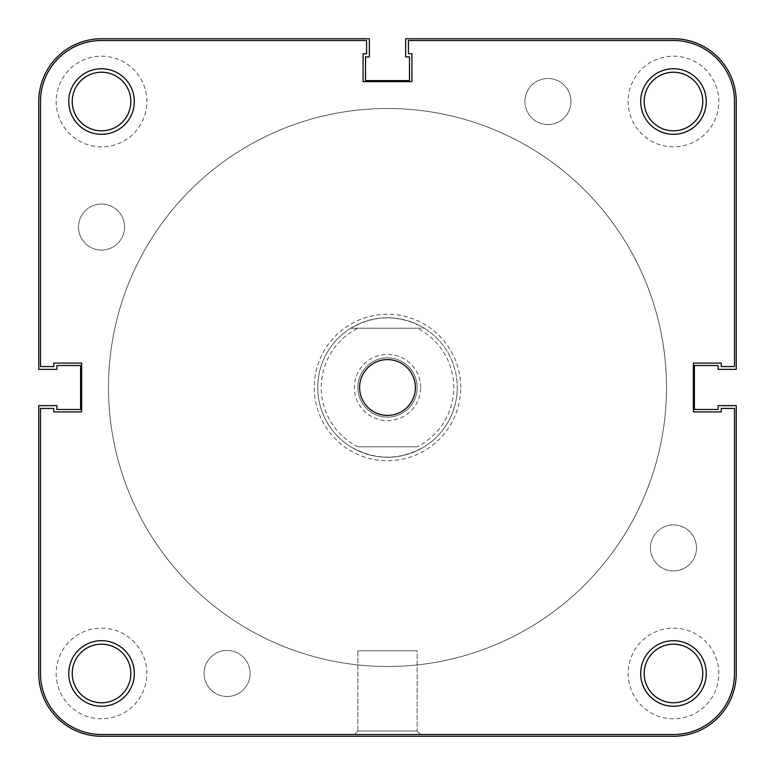 <?xml version="1.0" encoding="UTF-8"?>
<svg xmlns="http://www.w3.org/2000/svg" width="775" height="775" viewBox="0 0 775 775"><rect width="100%" height="100%" fill="white"/><g stroke="black" fill="none" stroke-linecap="round" stroke-linejoin="round"><path stroke-width="0.58" stroke-dasharray="3.88 2.91" d="M101.525 250.093A23.018 23.018 0 0 1 78.508 227.075A23.018 23.018 0 0 1 101.525 204.057A23.018 23.018 0 0 1 124.543 227.075A23.018 23.018 0 0 1 101.525 250.093A23.018 23.018 0 0 1 78.508 227.075A23.018 23.018 0 0 1 101.525 204.057A23.018 23.018 0 0 1 124.543 227.075A23.018 23.018 0 0 1 101.525 250.093M547.925 124.543A23.018 23.018 0 0 1 524.908 101.525A23.018 23.018 0 0 1 547.925 78.508A23.018 23.018 0 0 1 570.942 101.525A23.018 23.018 0 0 1 547.925 124.543A23.018 23.018 0 0 1 524.908 101.525A23.018 23.018 0 0 1 547.925 78.508A23.018 23.018 0 0 1 570.942 101.525A23.018 23.018 0 0 1 547.925 124.543M673.475 570.942A23.018 23.018 0 0 1 650.458 547.925A23.018 23.018 0 0 1 673.475 524.908A23.018 23.018 0 0 1 696.493 547.925A23.018 23.018 0 0 1 673.475 570.942A23.018 23.018 0 0 1 650.458 547.925A23.018 23.018 0 0 1 673.475 524.908A23.018 23.018 0 0 1 696.493 547.925A23.018 23.018 0 0 1 673.475 570.942M227.075 696.493A23.018 23.018 0 0 1 204.057 673.475A23.018 23.018 0 0 1 227.075 650.458A23.018 23.018 0 0 1 250.093 673.475A23.018 23.018 0 0 1 227.075 696.493A23.018 23.018 0 0 1 204.057 673.475A23.018 23.018 0 0 1 227.075 650.458A23.018 23.018 0 0 1 250.093 673.475A23.018 23.018 0 0 1 227.075 696.493M101.525 718.812A45.337 45.337 0 0 1 56.188 673.475A45.337 45.337 0 0 1 101.525 628.137A45.337 45.337 0 0 1 146.862 673.475A45.337 45.337 0 0 1 101.525 718.812A45.337 45.337 0 0 1 56.188 673.475A45.337 45.337 0 0 1 101.525 628.137A45.337 45.337 0 0 1 146.862 673.475A45.337 45.337 0 0 1 101.525 718.812M101.525 146.862A45.337 45.337 0 0 1 56.188 101.525A45.337 45.337 0 0 1 101.525 56.188A45.337 45.337 0 0 1 146.862 101.525A45.337 45.337 0 0 1 101.525 146.862A45.337 45.337 0 0 1 56.188 101.525A45.337 45.337 0 0 1 101.525 56.188A45.337 45.337 0 0 1 146.862 101.525A45.337 45.337 0 0 1 101.525 146.862M673.475 146.862A45.337 45.337 0 0 1 628.137 101.525A45.337 45.337 0 0 1 673.475 56.188A45.337 45.337 0 0 1 718.812 101.525A45.337 45.337 0 0 1 673.475 146.862A45.337 45.337 0 0 1 628.137 101.525A45.337 45.337 0 0 1 673.475 56.188A45.337 45.337 0 0 1 718.812 101.525A45.337 45.337 0 0 1 673.475 146.862M673.475 718.812A45.337 45.337 0 0 1 628.137 673.475A45.337 45.337 0 0 1 673.475 628.137A45.337 45.337 0 0 1 718.812 673.475A45.337 45.337 0 0 1 673.475 718.812A45.337 45.337 0 0 1 628.137 673.475A45.337 45.337 0 0 1 673.475 628.137A45.337 45.337 0 0 1 718.812 673.475A45.337 45.337 0 0 1 673.475 718.812M387.5 666.5A279 279 0 0 1 108.5 387.5A279 279 0 0 1 387.5 108.5A279 279 0 0 1 666.5 387.5A279 279 0 0 1 387.5 666.5A279 279 0 0 1 108.5 387.5A279 279 0 0 1 387.5 108.5A279 279 0 0 1 666.5 387.5A279 279 0 0 1 387.5 666.5M736.25 673.475A62.775 62.775 0 0 1 673.475 736.25L101.525 736.25A62.775 62.775 0 0 1 38.75 673.475L38.75 405.635L56.885 405.635L56.885 409.471L80.6 409.471L80.6 365.529L56.885 365.529L56.885 369.365L38.75 369.365L38.75 101.525A62.775 62.775 0 0 1 101.525 38.75L369.365 38.75L369.365 56.885L365.529 56.885L365.529 80.6L409.471 80.6L409.471 56.885L405.635 56.885L405.635 38.75L673.475 38.75A62.775 62.775 0 0 1 736.25 101.525L736.25 369.365L718.115 369.365L718.115 365.529L694.4 365.529L694.4 409.471L718.115 409.471L718.115 405.635L736.25 405.635L736.25 673.475M134.307 673.475A32.783 32.783 0 0 0 101.525 640.692A32.783 32.783 0 0 0 68.742 673.475A32.783 32.783 0 0 0 101.525 706.257A32.783 32.783 0 0 0 134.307 673.475M72.23 673.475A29.295 29.295 0 0 1 101.525 644.18A29.295 29.295 0 0 1 130.82 673.475A29.295 29.295 0 0 0 101.525 644.18A29.295 29.295 0 0 0 72.23 673.475A29.295 29.295 0 0 0 101.525 702.77A29.295 29.295 0 0 0 130.82 673.475A29.295 29.295 0 0 1 101.525 702.77A29.295 29.295 0 0 1 72.23 673.475A29.295 29.295 0 0 1 101.525 644.18A29.295 29.295 0 0 1 130.82 673.475A29.295 29.295 0 0 1 101.525 702.77A29.295 29.295 0 0 1 72.23 673.475M706.257 673.475A32.783 32.783 0 0 0 673.475 640.692A32.783 32.783 0 0 0 640.692 673.475A32.783 32.783 0 0 0 673.475 706.257A32.783 32.783 0 0 0 706.257 673.475M644.18 673.475A29.295 29.295 0 0 1 673.475 644.18A29.295 29.295 0 0 1 702.77 673.475A29.295 29.295 0 0 0 673.475 644.18A29.295 29.295 0 0 0 644.18 673.475A29.295 29.295 0 0 0 673.475 702.77A29.295 29.295 0 0 0 702.77 673.475A29.295 29.295 0 0 1 673.475 702.77A29.295 29.295 0 0 1 644.18 673.475A29.295 29.295 0 0 1 673.475 644.18A29.295 29.295 0 0 1 702.77 673.475A29.295 29.295 0 0 1 673.475 702.77A29.295 29.295 0 0 1 644.18 673.475M134.307 101.525A32.783 32.783 0 0 0 101.525 68.742A32.783 32.783 0 0 0 68.742 101.525A32.783 32.783 0 0 0 101.525 134.307A32.783 32.783 0 0 0 134.307 101.525M72.23 101.525A29.295 29.295 0 0 1 101.525 72.23A29.295 29.295 0 0 1 130.82 101.525A29.295 29.295 0 0 0 101.525 72.23A29.295 29.295 0 0 0 72.23 101.525A29.295 29.295 0 0 0 101.525 130.82A29.295 29.295 0 0 0 130.82 101.525A29.295 29.295 0 0 1 101.525 130.82A29.295 29.295 0 0 1 72.23 101.525A29.295 29.295 0 0 1 101.525 72.23A29.295 29.295 0 0 1 130.82 101.525A29.295 29.295 0 0 1 101.525 130.82A29.295 29.295 0 0 1 72.23 101.525M706.257 101.525A32.783 32.783 0 0 0 673.475 68.742A32.783 32.783 0 0 0 640.692 101.525A32.783 32.783 0 0 0 673.475 134.307A32.783 32.783 0 0 0 706.257 101.525M644.18 101.525A29.295 29.295 0 0 1 673.475 72.23A29.295 29.295 0 0 1 702.77 101.525A29.295 29.295 0 0 0 673.475 72.23A29.295 29.295 0 0 0 644.18 101.525A29.295 29.295 0 0 0 673.475 130.82A29.295 29.295 0 0 0 702.77 101.525A29.295 29.295 0 0 1 673.475 130.82A29.295 29.295 0 0 1 644.18 101.525A29.295 29.295 0 0 1 673.475 72.23A29.295 29.295 0 0 1 702.77 101.525A29.295 29.295 0 0 1 673.475 130.82A29.295 29.295 0 0 1 644.18 101.525M357.856 731.019L354.369 734.506L420.631 734.506L354.369 734.506L420.631 734.506L354.369 734.506L357.856 731.019L417.144 731.019L420.631 734.506L417.144 731.019L357.856 731.019L417.144 731.019L357.856 731.019L357.856 650.806L417.144 650.806L417.144 731.019L417.144 650.806L357.856 650.806L357.856 731.019M460.738 387.5A73.237 73.237 0 0 0 387.5 314.262A73.237 73.237 0 0 0 314.262 387.5A73.237 73.237 0 0 0 387.5 460.738A73.237 73.237 0 0 0 460.738 387.5M317.75 387.5A69.75 69.75 0 0 1 387.5 317.75A69.75 69.75 0 0 1 457.25 387.5A69.75 69.75 0 0 0 387.5 317.75A69.75 69.75 0 0 0 317.75 387.5A69.75 69.75 0 0 0 387.5 457.25A69.75 69.75 0 0 0 457.25 387.5A69.75 69.75 0 0 1 387.5 457.25A69.75 69.75 0 0 1 317.75 387.5A69.75 69.75 0 0 0 350.755 446.787C375.255 460.582 399.745 460.582 424.245 446.787A69.75 69.75 0 0 0 457.25 387.5A69.75 69.75 0 0 1 387.5 457.25A69.75 69.75 0 0 1 317.75 387.5A69.75 69.75 0 0 1 387.5 317.75A69.75 69.75 0 0 1 457.25 387.5A69.75 69.75 0 0 0 424.245 328.213L417.095 328.213A66.263 66.263 0 0 1 417.095 446.787L357.905 446.787A66.263 66.263 0 0 1 357.905 328.213L350.755 328.213A69.75 69.75 0 0 0 317.75 387.5M108.5 387.5A279 279 0 0 0 387.5 666.5A279 279 0 0 0 666.5 387.5A279 279 0 0 0 387.5 108.5A279 279 0 0 0 108.5 387.5A279 279 0 0 0 387.5 666.5A279 279 0 0 0 666.5 387.5A279 279 0 0 0 387.5 108.5A279 279 0 0 0 108.5 387.5A279 279 0 0 1 387.5 108.5A279 279 0 0 1 666.5 387.5A279 279 0 0 1 387.5 666.5A279 279 0 0 1 108.5 387.5A279 279 0 0 1 387.5 108.5A279 279 0 0 1 666.5 387.5A279 279 0 0 1 387.5 666.5A279 279 0 0 1 108.5 387.5A279 279 0 0 1 387.5 108.5A279 279 0 0 1 666.5 387.5A279 279 0 0 1 387.5 666.5A279 279 0 0 1 108.5 387.5A279 279 0 0 1 387.5 108.5A279 279 0 0 1 666.5 387.5A279 279 0 0 1 387.5 666.5A279 279 0 0 1 108.5 387.5M40.494 101.525L40.494 366.575L40.494 101.525A61.031 61.031 0 0 1 101.525 40.494A61.031 61.031 0 0 0 40.494 101.525L40.494 366.575L53.746 366.575L53.746 363.088L81.646 363.088L81.646 411.912L53.746 411.912L53.746 408.425L40.494 408.425L40.494 673.475A61.031 61.031 0 0 0 101.525 734.506L673.475 734.506L101.525 734.506A61.031 61.031 0 0 1 40.494 673.475L40.494 408.425L40.494 673.475A61.031 61.031 0 0 0 101.525 734.506L673.475 734.506A61.031 61.031 0 0 0 734.506 673.475L734.506 408.425L734.506 673.475A61.031 61.031 0 0 1 673.475 734.506A61.031 61.031 0 0 0 734.506 673.475L734.506 408.425L721.254 408.425L721.254 411.912L693.354 411.912L693.354 363.088L721.254 363.088L721.254 366.575L734.506 366.575L734.506 101.525L734.506 366.575L721.254 366.575L734.506 366.575L734.506 101.525A61.031 61.031 0 0 0 673.475 40.494L408.425 40.494L673.475 40.494A61.031 61.031 0 0 1 734.506 101.525A61.031 61.031 0 0 0 673.475 40.494L408.425 40.494L408.425 53.746L411.912 53.746L411.912 81.646L363.088 81.646L363.088 53.746L366.575 53.746L366.575 40.494L101.525 40.494L366.575 40.494L366.575 53.746L366.575 40.494L101.525 40.494A61.031 61.031 0 0 0 40.494 101.525M53.746 366.575L53.746 363.088L81.646 363.088L81.646 411.912L53.746 411.912L53.746 408.425L40.494 408.425L53.746 408.425L53.746 411.912L81.646 411.912L81.646 363.088L53.746 363.088L53.746 366.575L40.494 366.575L53.746 366.575M363.088 53.746L366.575 53.746L363.088 53.746L363.088 81.646L363.088 53.746M411.912 81.646L363.088 81.646L411.912 81.646L411.912 53.746L411.912 81.646M408.425 53.746L411.912 53.746L408.425 53.746L408.425 40.494L408.425 53.746M721.254 363.088L721.254 366.575L721.254 363.088L693.354 363.088L721.254 363.088M693.354 411.912L693.354 363.088L693.354 411.912L721.254 411.912L693.354 411.912M721.254 408.425L721.254 411.912L721.254 408.425L734.506 408.425L721.254 408.425M357.856 650.806L417.144 650.806L357.856 650.806M359.6 387.5A27.9 27.9 0 0 1 387.5 359.6A27.9 27.9 0 0 1 415.4 387.5A27.9 27.9 0 0 1 387.5 415.4A27.9 27.9 0 0 1 359.6 387.5M420.631 387.5A33.131 33.131 0 0 0 387.5 354.369A33.131 33.131 0 0 0 354.369 387.5A33.131 33.131 0 0 0 387.5 420.631A33.131 33.131 0 0 0 420.631 387.5M357.856 387.5A29.644 29.644 0 0 1 387.5 357.856A29.644 29.644 0 0 1 417.144 387.5A29.644 29.644 0 0 1 387.5 417.144A29.644 29.644 0 0 1 357.856 387.5A29.644 29.644 0 0 1 387.5 357.856A29.644 29.644 0 0 1 417.144 387.5A29.644 29.644 0 0 1 387.5 417.144A29.644 29.644 0 0 1 357.856 387.5M350.755 328.213C375.255 314.418 399.745 314.418 424.245 328.213L350.755 328.213M417.095 328.213L357.905 328.213M357.905 446.787L417.095 446.787"/><path stroke-width="1.16" d="M736.25 673.475A62.775 62.775 0 0 1 673.475 736.25L101.525 736.25A62.775 62.775 0 0 1 38.75 673.475L38.75 405.635L56.885 405.635L56.885 409.471L80.6 409.471L80.6 365.529L56.885 365.529L56.885 369.365L38.75 369.365L38.75 101.525A62.775 62.775 0 0 1 101.525 38.75L369.365 38.75L369.365 56.885L365.529 56.885L365.529 80.6L409.471 80.6L409.471 56.885L405.635 56.885L405.635 38.75L673.475 38.75A62.775 62.775 0 0 1 736.25 101.525L736.25 369.365L718.115 369.365L718.115 365.529L694.4 365.529L694.4 409.471L718.115 409.471L718.115 405.635L736.25 405.635L736.25 673.475M640.692 673.475A32.783 32.783 0 0 1 673.475 640.692A32.783 32.783 0 0 1 706.257 673.475A32.783 32.783 0 0 1 673.475 706.257A32.783 32.783 0 0 1 640.692 673.475M702.77 673.475A29.295 29.295 0 0 0 673.475 644.18A29.295 29.295 0 0 0 644.18 673.475A29.295 29.295 0 0 0 673.475 702.77A29.295 29.295 0 0 0 702.77 673.475M68.742 673.475A32.783 32.783 0 0 1 101.525 640.692A32.783 32.783 0 0 1 134.307 673.475A32.783 32.783 0 0 1 101.525 706.257A32.783 32.783 0 0 1 68.742 673.475M130.82 673.475A29.295 29.295 0 0 0 101.525 644.18A29.295 29.295 0 0 0 72.23 673.475A29.295 29.295 0 0 0 101.525 702.77A29.295 29.295 0 0 0 130.82 673.475M640.692 101.525A32.783 32.783 0 0 1 673.475 68.742A32.783 32.783 0 0 1 706.257 101.525A32.783 32.783 0 0 1 673.475 134.307A32.783 32.783 0 0 1 640.692 101.525M702.77 101.525A29.295 29.295 0 0 0 673.475 72.23A29.295 29.295 0 0 0 644.18 101.525A29.295 29.295 0 0 0 673.475 130.82A29.295 29.295 0 0 0 702.77 101.525M68.742 101.525A32.783 32.783 0 0 1 101.525 68.742A32.783 32.783 0 0 1 134.307 101.525A32.783 32.783 0 0 1 101.525 134.307A32.783 32.783 0 0 1 68.742 101.525M130.82 101.525A29.295 29.295 0 0 0 101.525 72.23A29.295 29.295 0 0 0 72.23 101.525A29.295 29.295 0 0 0 101.525 130.82A29.295 29.295 0 0 0 130.82 101.525M359.6 387.5A27.9 27.9 0 0 1 387.5 359.6A27.9 27.9 0 0 1 415.4 387.5A27.9 27.9 0 0 1 387.5 415.4A27.9 27.9 0 0 1 359.6 387.5M366.575 40.494L101.525 40.494A61.031 61.031 0 0 0 40.494 101.525L40.494 366.575L53.746 366.575L53.746 363.088L81.646 363.088L81.646 411.912L53.746 411.912L53.746 408.425L40.494 408.425L40.494 673.475A61.031 61.031 0 0 0 101.525 734.506L673.475 734.506A61.031 61.031 0 0 0 734.506 673.475L734.506 408.425L721.254 408.425L721.254 411.912L693.354 411.912L693.354 363.088L721.254 363.088L721.254 366.575L734.506 366.575L734.506 101.525A61.031 61.031 0 0 0 673.475 40.494L408.425 40.494L408.425 53.746L411.912 53.746L411.912 81.646L363.088 81.646L363.088 53.746L366.575 53.746L366.575 40.494"/></g></svg>

